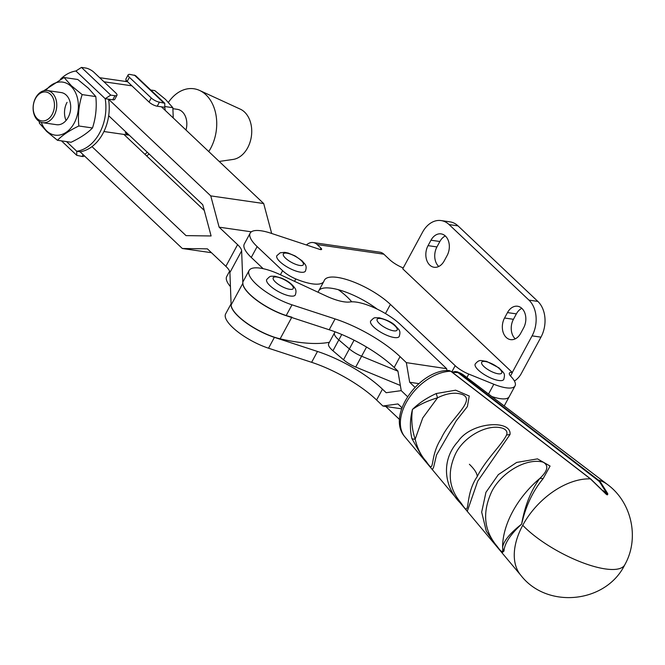 <?xml version="1.0" encoding="UTF-8"?>
<svg xmlns="http://www.w3.org/2000/svg" width="665" height="665" viewBox="0 0 665 665"><rect width="100%" height="100%" fill="white"/><g stroke="black" fill="none" stroke-linecap="round" stroke-linejoin="round"><path stroke-width="1" d="M329.441 342.234A162.335 50.972 -151.6 0 1 280.14 338.826A36.035 11.313 -151.6 0 1 238.602 316.474A36.035 11.313 -151.6 0 1 231.129 304.994L229.907 272.542A19.476 6.118 28.4 0 0 225.867 266.341L237.596 244.645L219.118 227.164L210.763 195.892L108.528 99.176A40.582 29.302 -81.8 0 1 80.083 151.778L182.318 248.502L207.389 248.851L225.867 266.341M237.596 244.645A19.476 6.118 -151.6 0 1 241.636 250.855L242.858 283.307A36.035 11.313 28.4 0 0 250.331 294.786A36.035 11.313 28.4 0 0 291.869 317.13M211.462 252.708L182.318 248.502M108.678 115.718L202.742 204.704L211.096 235.967L186.025 235.618L91.97 146.624M123.906 134.413L204.28 210.456M165.203 110.365A40.582 29.302 98.2 0 0 164.779 107.298L161.445 106.816L263.681 203.532L271.677 233.473M210.763 195.892L263.681 203.532M219.118 227.164L251.37 231.819M351.719 301.81A43.832 13.765 28.4 0 0 338.344 289.699M480.263 371.743A16.234 5.096 -151.6 0 1 475.226 363.996C479.523 358.984 480.62 360.696 486.589 361.386L499.008 367.895C504.195 373.564 505.383 372.932 503.779 379.441A16.234 5.096 -151.6 0 1 480.263 371.743M394.096 337.504A16.234 5.096 -151.6 0 1 377.654 330.222A16.234 5.096 -151.6 0 1 370.663 321.02C374.894 316.731 373.805 317.903 379.266 317.795C386.88 319.84 392.184 322.417 395.185 325.526C399.033 330.139 401.053 330.123 399.224 336.465A16.234 5.096 -151.6 0 1 394.096 337.504M280.173 261.919A16.234 5.096 -151.6 0 1 276.864 255.659L280.198 252.8L284.77 252.343L288.228 253.057L295.085 255.925L302.143 260.846C304.612 264.271 307.496 264.944 305.426 271.104A16.234 5.096 -151.6 0 1 295.027 270.73A16.234 5.096 -151.6 0 1 280.173 261.919M295.302 294.952A16.234 5.096 -151.6 0 1 281.993 293.39A16.234 5.096 -151.6 0 1 267.197 282.384A16.234 5.096 -151.6 0 1 266.74 279.508C270.954 275.119 270.281 276.499 274.72 276.199L281.42 278.078C287.629 280.705 292.126 284.08 294.919 288.194C296.174 289.782 296.307 292.035 295.302 294.952M401.627 408.834L382.89 406.024L376.59 400.006A64.937 20.391 28.4 0 0 311.619 362.309L268.544 348.211A36.035 11.313 -151.6 0 1 236.831 331.07A36.035 11.313 -151.6 0 1 225.643 313.88L231.088 303.814M400.047 356.623A64.937 20.391 28.4 0 0 335.077 318.926L292.001 304.828A36.035 11.313 -151.6 0 1 260.289 287.687A36.035 11.313 -151.6 0 1 249.101 270.497A36.035 11.313 -151.6 0 1 260.397 268.17A36.035 11.313 -151.6 0 1 280.023 274.587L326.183 296.016A32.469 10.191 28.4 0 0 349.956 301.968A35.062 11.014 -151.6 0 1 356.548 302.143A35.062 11.014 -151.6 0 1 400.579 324.719L446.656 368.684L406.348 362.641L400.047 356.623L394.179 367.471L397.903 371.02L401.228 390.638L407.562 396.681L401.228 390.638L386.174 392.716L382.45 389.158A64.937 20.391 28.4 0 0 317.488 351.461L274.404 337.363A36.035 11.313 -151.6 0 1 231.104 304.262M382.89 406.024L397.944 403.946L401.984 407.803M394.179 367.471A64.937 20.391 28.4 0 0 329.217 329.765L286.133 315.675A36.035 11.313 -151.6 0 1 242.833 282.567M446.971 370.588L446.656 368.684M406.348 362.641L409.673 382.25L414.993 387.329M418.85 383.63L409.673 382.25M450.779 371.261L449.099 370.513C419.582 369.333 385.908 415.559 404.819 436.772A42.726 26.608 -46.3 0 1 409.914 396.673A42.726 26.608 -46.3 0 1 450.779 371.261L590.429 478.883L605.125 493.172C607.079 495.242 607.935 495.367 607.702 493.555L600.138 481.526L598.392 480.08L458.642 372.442A42.726 26.608 -46.3 0 1 463.671 375.102L607.477 484.511A62.901 39.169 133.7 0 0 598.392 480.08L597.744 480.246L599.464 481.676L606.904 493.513L602.831 490.371M449.099 370.513L451.07 371.353L590.695 478.975A0.973 0.632 -52.4 0 1 590.852 479.207M452.192 372.217L457.487 371.843L458.642 372.442A0.973 0.632 127.6 0 0 457.969 372.6L597.744 480.246M452.341 372.334L457.969 372.6M607.477 484.511C631.891 502.324 639.688 538.509 624.784 564.793A63.142 19.825 28.4 0 1 604.984 568.874L604.984 568.874A63.142 19.825 -151.6 0 1 522.74 525.284A62.901 39.169 -46.3 0 1 590.429 478.883A0.973 0.632 -52.4 0 1 590.695 478.975L606.538 494.403L607.112 494.727L606.904 493.513L607.702 493.555M605.325 493.28L607.112 494.727M503.97 551.052C504.536 543.396 510.421 534.419 521.634 524.12C525.724 506.115 532.881 490.97 543.097 478.692L550.08 466.057L537.486 458.875L516.663 462.433L498.326 474.635L485.949 492.316L481.676 512.117L486.29 531.185L497.628 547.594L502 552.814L503.97 551.052A9.742 9.119 9 0 1 502.599 547.204C503.405 553.039 501.693 552.873 497.445 546.705C483.929 530.928 482.017 512.582 491.693 491.668C500.969 472.882 526.131 457.545 543.147 462.167C548.957 465.45 547.827 470.887 539.756 478.476C530.82 490.803 524.776 506.015 521.634 524.12C510.097 533.155 503.754 540.853 502.599 547.204A74.945 46.666 133.7 0 1 512.69 511.568A74.945 46.666 133.7 0 1 539.756 478.476A9.742 5.403 -143.6 0 1 543.097 478.692M436.282 393.53C426.772 397.87 418.825 403.173 412.45 409.441C409.914 419.657 409.74 429.374 411.918 438.601L423.389 458.941L432.366 469.665L433.613 467.254L436.498 455.035L456.173 420.895L467.387 406.573L469.249 396.007L455.658 390.189L436.282 393.53A9.742 1.147 -110.6 0 0 437.57 397.795C447.088 393.123 455.375 392.042 462.433 394.553C476.572 400.438 449.731 418.975 441.153 438.584C428.659 457.936 435.758 475.94 426.265 461.452C420.97 455.658 417.279 448.235 415.176 439.199C411.968 429.798 411.053 419.873 412.45 409.441C419.291 404.636 427.662 400.754 437.57 397.795L422.74 417.953L415.176 439.199A9.742 3.433 -15.7 0 1 411.918 438.601M459.981 502.64L467.262 511.335L477.686 481.211L510.005 434.536C511.95 419.524 471.269 421.527 458.052 441.469C440.629 460.346 444.22 486.855 459.981 502.64A9.742 2.17 -39.8 0 1 459.989 501.659C448.709 487.678 447.237 471.701 455.575 453.73C464.153 436.107 488.193 423.314 502.815 428.335C506.398 429.756 507.644 431.976 506.564 434.993C501.984 444.602 485.118 460.396 477.271 476.514C463.596 496.373 471.46 519.207 461.851 504.103L459.989 501.659M400.355 385.467L355.725 367.055A16.234 5.096 -151.6 0 1 343.506 359.757L332.941 350.771A16.234 5.096 -151.6 0 1 328.635 345.476A16.234 5.096 -151.6 0 1 328.668 343.655L335.069 331.818M334.495 334.628A16.234 5.096 -151.6 0 1 334.528 332.816A16.234 5.096 -151.6 0 0 334.495 334.628A16.234 5.096 -151.6 0 0 338.809 339.923A16.234 5.096 -151.6 0 1 334.495 334.628M355.725 367.055L361.594 356.216L397.936 371.203L361.594 356.216A16.234 5.096 -151.6 0 1 349.366 348.909L338.809 339.923L341.752 334.478M366.548 347.047L361.594 356.216A16.234 5.096 -151.6 0 1 349.366 348.909L338.809 339.923L332.941 350.771M504.211 405.949L509.19 396.731A29.218 9.177 -151.6 0 1 491.834 396.531A29.218 9.177 -151.6 0 0 509.19 396.731L515.059 385.883A29.218 9.177 -151.6 0 1 493.821 384.237L468.775 374.087A16.234 5.096 -151.6 0 1 455.176 365.675L390.413 304.412A42.211 13.25 28.4 0 0 337.371 277.405A42.211 13.25 28.4 0 0 324.387 280.165A42.211 13.25 28.4 0 0 324.096 280.829A37.34 11.721 -151.6 0 1 323.838 281.411A37.34 11.721 -151.6 0 1 295.825 278.943A16.234 5.096 -151.6 0 1 282.608 270.688L257.131 246.59A35.711 11.214 -151.6 0 1 250.173 233.132A35.711 11.214 -151.6 0 1 261.162 230.797A35.711 11.214 -151.6 0 1 270.763 233.174L319.74 249.392A3.25 1.022 28.4 0 0 321.611 249.4A3.25 1.022 28.4 0 0 320.979 248.17L317.172 244.57A12.984 9.377 -81.8 0 0 313.157 242.559A12.984 9.377 -81.8 0 0 306.449 244.994M523.629 327.87A14.123 10.199 -81.8 0 0 521.934 308.435A14.123 10.199 -81.8 0 0 517.57 306.249A14.123 10.199 -81.8 0 0 507.478 312.592L504.544 318.011A14.123 10.199 -81.8 0 0 510.604 339.632A14.123 10.199 -81.8 0 0 520.695 333.298L523.629 327.87M447.129 255.501A14.123 10.199 -81.8 0 0 445.434 236.067A14.123 10.199 -81.8 0 0 441.07 233.881A14.123 10.199 -81.8 0 0 430.978 240.215L428.044 245.643A14.123 10.199 -81.8 0 0 434.104 267.264A14.123 10.199 -81.8 0 0 444.195 260.921L447.129 255.501M377.263 309.167A42.211 13.25 28.4 0 0 331.511 288.253A42.211 13.25 28.4 0 0 319.092 290.198M445.309 235.95A14.123 10.199 -81.8 0 0 439.873 241.503L436.938 246.923A14.123 10.199 -81.8 0 0 438.759 266.474M514.427 381.045A12.984 8.005 133.4 0 0 521.177 373.755L540.969 337.147A25.977 18.753 -81.8 0 0 537.844 301.403L458.002 225.867A25.977 18.753 -81.8 0 0 449.989 221.852L441.095 220.572A25.977 18.753 -81.8 0 0 422.533 232.226L402.741 268.826L512.283 372.466L532.083 335.867A25.977 18.753 -81.8 0 0 528.958 300.123L449.116 224.587A25.977 18.753 -81.8 0 0 441.095 220.572M521.809 308.327A14.123 10.199 -81.8 0 0 516.373 313.872L513.438 319.3A14.123 10.199 -81.8 0 0 515.259 338.842M385.742 406.448L399.557 419.515M512.283 372.466L512.399 372.483A9.742 3.059 28.4 0 0 509.398 373.123A9.742 3.059 28.4 0 0 510.811 376.315A29.218 9.177 -151.6 0 1 515.059 385.883M313.157 242.559L379.865 252.193A12.984 9.377 98.2 0 1 383.871 254.196L389.441 259.466A16.234 5.096 28.4 0 0 403.214 267.945M230.439 286.598A35.711 11.214 -151.6 0 1 226.715 276.515L229.591 271.195M263.141 268.668L251.27 257.438A35.711 11.214 -151.6 0 1 244.313 243.98L250.173 233.132M37.223 118.653A14.613 10.549 -81.8 0 0 52.178 114.355A14.613 10.549 -81.8 0 0 50.424 94.255A14.613 10.549 -81.8 0 0 35.469 98.553A14.613 10.549 -81.8 0 0 37.223 118.653M52.269 93.058A16.234 11.721 98.2 0 1 55.677 111.994A16.234 11.721 98.2 0 1 42.618 122.684A16.234 11.721 98.2 0 1 37.606 120.174A16.234 11.721 98.2 0 1 34.198 101.238A16.234 11.721 98.2 0 1 47.257 90.548A16.234 11.721 98.2 0 1 52.269 93.058M185.976 130.024A16.234 11.721 -81.8 0 0 177.331 109.326L172.95 108.694M208.744 151.57A38.961 28.13 -81.8 0 0 210.63 148.395A38.961 28.13 -81.8 0 0 199.6 90.448A38.961 28.13 -81.8 0 0 168.436 102.344M219.192 161.445L233.066 159.442A25.977 18.753 -81.8 0 0 247.671 147.788A25.977 18.753 -81.8 0 0 240.323 109.16L199.6 90.448M173.241 117.971L172.858 107.697L165.502 99.393L154.795 90.606L150.772 90.024M165.111 106.575L172.858 107.697M42.618 122.684L56.558 124.696A16.234 11.721 -81.8 0 0 68.163 117.414A16.234 11.721 -81.8 0 0 61.197 92.56L47.257 90.548M67.049 102.36A16.234 11.721 -81.8 0 0 66.076 120.473M57.456 140.29L71.113 142.26C80.423 137.821 87.547 133.058 92.493 127.963C95.802 117.846 96.907 107.381 95.818 96.575L88.462 88.27L77.755 79.484L64.098 77.514L71.454 85.818L82.161 94.605C78.852 104.721 77.747 115.186 78.836 125.993C69.526 130.431 62.402 135.195 57.456 140.29L46.75 131.504L39.393 123.2L39.243 121.437M45.902 90.465A26.783 19.335 98.2 0 1 70.972 86.259A26.783 19.335 98.2 0 1 74.197 123.116A26.783 19.335 98.2 0 1 46.783 130.997A26.783 19.335 98.2 0 1 41.288 122.377M78.836 125.993L92.493 127.963M82.161 94.605L95.818 96.575M43.79 90.756L64.098 77.514M129.176 135.103A16.234 11.721 98.2 0 1 125.253 132.825M149.16 154.014A40.582 29.302 98.2 0 1 146.599 155.884M147.306 152.26A40.582 29.302 98.2 0 1 144.887 154.263M125.02 81.363A40.582 29.302 98.2 0 1 126.55 80.673M164.779 107.298L164.779 103.275L159.417 102.136L157.223 106.209L161.42 106.816M159.417 102.136A6.492 2.037 28.4 0 1 151.263 97.979L129.409 77.315A6.492 2.037 28.4 0 1 128.145 74.862A6.492 2.037 28.4 0 1 130.141 74.438L135.502 75.577L164.779 103.275M128.145 74.862L125.943 78.936A6.492 2.037 28.4 0 0 127.206 81.379L149.06 102.053A6.492 2.037 28.4 0 0 157.223 106.209M66.542 141.603L76.766 151.271A40.582 29.302 -81.8 0 0 105.195 98.694L75.91 70.997A40.582 29.302 -81.8 0 0 60.274 79.426M75.91 70.997L81.471 67.414L85.669 68.021A6.492 2.037 28.4 0 1 93.832 72.177L115.685 92.851A6.492 2.037 28.4 0 1 116.949 95.294A6.492 2.037 28.4 0 1 114.954 95.718L110.747 95.112L105.195 98.694L108.528 99.176M84.264 155.735L84.106 156.034A6.492 2.037 28.4 0 1 82.111 156.458L76.749 155.319L76.749 151.296L80.083 151.778M108.545 99.176L112.751 99.783A6.492 2.037 28.4 0 0 114.746 99.359L116.949 95.294M231.129 304.994L242.858 283.307M103.998 81.795L131.911 85.827M229.907 272.542L241.636 250.855M280.14 338.826L291.677 317.488M498.168 367.637A11.363 3.566 28.4 0 0 483.896 361.403A11.363 3.566 28.4 0 0 485.234 367.67A11.363 3.566 28.4 0 0 499.506 373.896A11.363 3.566 28.4 0 0 498.168 367.637M380.737 318.543A11.363 3.566 28.4 0 0 379.283 323.481A11.363 3.566 28.4 0 0 393.547 330.813A11.363 3.566 28.4 0 0 395.002 325.875A11.363 3.566 28.4 0 0 380.737 318.543M301.021 260.348A11.363 3.566 28.4 0 0 286.723 253.149A11.363 3.566 28.4 0 0 285.659 258.286A11.363 3.566 28.4 0 0 299.965 265.485A11.363 3.566 28.4 0 0 301.021 260.348M273.539 279.766A11.363 3.566 28.4 0 0 286.241 288.411A11.363 3.566 28.4 0 0 292.899 286.557A11.363 3.566 28.4 0 0 280.198 277.912A11.363 3.566 28.4 0 0 273.539 279.766M376.59 400.006L382.45 389.158M311.619 362.309L317.488 351.461M268.544 348.211L274.404 337.363M292.001 304.828L286.133 315.675M335.077 318.926L329.217 329.765M502.05 552.881L520.828 575.308A62.901 39.169 -46.3 0 1 522.74 525.284M506.564 434.993L510.005 434.536M477.271 476.514C477.079 473.239 474.444 469.158 469.39 464.278M343.506 359.757L354.079 340.189M383.871 254.196L317.172 244.57M251.27 257.438L257.131 246.59M510.504 375.983L512.399 372.483M532.083 335.867L540.969 337.147M488.534 394.021L493.821 384.237M466.897 377.562L468.775 374.087M451.801 371.918L455.176 365.675M385.459 313.572L390.413 304.412M294.537 281.32L295.825 278.943M280.406 274.761L282.608 270.688M320.239 249.541L320.979 248.17M528.958 300.123L537.844 301.403M449.116 224.587L458.002 225.867M428.044 245.643L436.938 246.923M430.978 240.215L439.873 241.503M504.544 318.011L513.438 319.3M507.478 312.592L516.373 313.872M134.347 75.045L163.623 102.743M129.409 77.315L127.206 81.379M151.263 97.979L149.06 102.053M110.747 95.112L81.471 67.414M114.954 95.718L112.751 99.783M82.111 156.458L83.1 154.629M99.675 77.705L127.589 81.737M249.101 270.497L243.232 281.337M452.092 372.134L455.259 371.527L457.487 371.843L463.671 375.102M520.828 575.308C547.029 609.315 605.931 603.355 624.784 564.793M404.819 436.772L423.356 458.9M432.366 469.665L460.371 503.106M467.262 511.335L502 552.814M318.003 292.218L323.838 281.411M129.268 135.195L103.923 131.529M76.749 155.319L61.479 140.872"/></g></svg>
